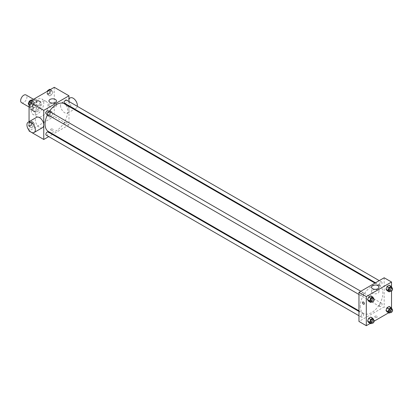 <?xml version="1.0" encoding="UTF-8"?>
<svg xmlns="http://www.w3.org/2000/svg" width="413" height="413" viewBox="0 0 413 413"><rect width="100%" height="100%" fill="white"/><g stroke="black" fill="none" stroke-linecap="round" stroke-linejoin="round"><path stroke-width="0.31" stroke-dasharray="2.06 1.55" d="M21.574 102.692A4.455 2.576 120 0 0 26.029 100.116A4.455 2.576 120 0 0 26.029 94.969M30.108 106.11A4.455 2.576 120 0 0 31.027 108.149A4.455 2.576 120 0 0 35.487 105.578A4.455 2.576 120 0 0 35.487 100.431A4.455 2.576 120 0 0 32.054 101.624A4.455 2.576 120 0 0 30.108 106.11M31.047 101.624L35.472 99.068A5.751 3.319 120 0 1 36.132 99.306A5.751 3.319 120 0 1 36.674 99.765L36.674 104.871A5.751 3.319 120 0 1 35.472 106.957L31.047 109.512A5.751 3.319 120 0 1 30.381 109.275A5.751 3.319 120 0 1 29.844 108.815L29.844 103.709A5.751 3.319 120 0 1 31.047 101.624L34.196 103.441L38.621 100.891L35.472 99.068M35.472 106.957L38.621 108.774L34.196 111.329L31.047 109.512M29.844 108.815L32.994 110.632L32.994 105.527L29.844 103.709M32.994 110.632A5.751 3.319 120 0 0 33.536 111.092A5.751 3.319 120 0 0 34.196 111.329M38.621 108.774A5.751 3.319 120 0 0 39.824 106.693L36.674 104.871M38.621 100.891A5.751 3.319 120 0 1 39.287 101.128A5.751 3.319 120 0 1 39.824 101.583L39.824 106.693M34.196 103.441A5.751 3.319 120 0 0 32.994 105.527M36.411 110.963A5.942 3.433 -60 0 1 33.438 111.257A5.942 3.433 -60 0 1 33.438 104.396A5.942 3.433 -60 0 1 39.38 100.963A5.942 3.433 -60 0 1 40.293 105.723A5.942 3.433 -60 0 1 36.411 110.963M37.459 111.567A5.942 3.433 120 0 0 41.341 106.332A5.942 3.433 120 0 0 40.433 101.567A5.942 3.433 120 0 0 35.854 103.162A5.942 3.433 120 0 0 33.257 109.14A5.942 3.433 120 0 0 34.491 111.861A5.942 3.433 120 0 0 37.459 111.567M39.824 101.583L36.674 99.765M31.156 110.354A8.916 5.147 120 0 0 33.004 114.437A8.916 5.147 120 0 0 41.919 109.29A8.916 5.147 120 0 0 41.919 98.996A8.916 5.147 120 0 0 35.048 101.386A8.916 5.147 120 0 0 31.156 110.354M35.358 112.78A8.916 5.147 120 0 0 37.206 116.864A8.916 5.147 120 0 0 46.122 111.716A8.916 5.147 120 0 0 46.122 101.422A8.916 5.147 120 0 0 39.25 103.813A8.916 5.147 120 0 0 35.358 112.78M52.988 113.229L51.93 115.965L49.803 117.194L48.744 115.681L49.803 112.945L51.93 111.722L52.988 113.229L51.93 115.965L49.803 117.194L48.744 115.681L49.803 112.945L51.93 111.722L52.988 113.229L50.887 112.016L49.828 114.752L47.702 115.981L46.643 114.468L47.702 111.732L49.828 110.508L50.887 112.016M52.988 91.975L51.93 94.711L49.803 95.94L48.744 94.427L49.803 91.691L51.93 90.468L52.988 91.975L51.93 94.711L49.803 95.94L48.744 94.427L49.803 91.691L51.93 90.468L52.988 91.975L50.887 90.762L49.828 93.498L47.702 94.727L46.643 93.214L47.397 91.273M54.273 87.303L54.273 116.42L29.055 130.978M29.055 130.343L29.055 121.67M34.584 123.859L33.52 126.595L31.398 127.818L30.335 126.311L31.398 123.575L33.52 122.346L34.584 123.859L33.52 126.595L31.398 127.818L30.335 126.311L31.398 123.575L33.52 122.346L34.584 123.859L32.482 122.646L31.419 125.382L29.297 126.605L28.234 125.098L29.297 122.362L31.419 121.133L32.482 122.646M34.584 102.605L33.52 105.341L31.398 106.564L30.335 105.057L31.398 102.321L33.52 101.092L34.584 102.605L33.52 105.341L31.398 106.564L30.335 105.057L31.398 102.321L33.52 101.092L34.584 102.605L32.482 101.391L31.419 104.128L29.297 105.351L29.055 105.01M68.981 106.451L68.981 124.912L54.273 116.42M68.981 124.912L52.993 134.142M52.43 134.468L48.713 136.615M50.99 130.147A1.301 0.749 0 0 0 52.405 130.307A1.301 0.749 0 0 0 53.21 129.615A1.301 0.749 0 0 0 51.909 128.866A1.301 0.749 0 0 0 50.608 129.615A1.301 0.749 0 0 0 50.99 130.147A1.301 0.749 0 0 0 52.405 130.307A1.301 0.749 0 0 0 53.21 129.615A1.301 0.749 0 0 0 51.909 128.866A1.301 0.749 0 0 0 50.608 129.615A1.301 0.749 0 0 0 50.99 130.147M48.378 131.479A15.988 9.231 120 0 0 64.366 122.248A15.988 9.231 120 0 0 64.366 103.787M49.359 111.443A15.988 9.231 120 0 0 47.505 114.659M68.981 101.515L68.981 105.805M64.645 103.302A1.859 1.074 120 0 0 66.503 102.228A1.859 1.074 120 0 0 66.503 100.085M64.263 123.709A1.859 1.074 120 0 0 64.645 124.556A1.859 1.074 120 0 0 66.503 123.487A1.859 1.074 120 0 0 66.503 121.339A1.859 1.074 120 0 0 65.073 121.84A1.859 1.074 120 0 0 64.263 123.709M46.241 135.185A1.859 1.074 120 0 0 48.099 134.111A1.859 1.074 120 0 0 48.099 131.969M48.099 110.715A1.859 1.074 -60 0 1 48.481 111.562A1.859 1.074 -60 0 1 47.671 113.43A1.859 1.074 -60 0 1 46.241 113.931M60.556 105.496A5.942 3.433 -120 0 0 63.153 111.474A5.942 3.433 -120 0 0 67.732 113.069A5.942 3.433 -120 0 0 67.732 106.203A5.942 3.433 -120 0 0 61.79 102.775A5.942 3.433 -120 0 0 60.556 105.496M42.518 127.627A5.942 3.433 60 0 1 36.571 124.194A5.942 3.433 60 0 1 36.571 117.333M70.195 97.922A5.942 3.433 -120 0 0 68.961 100.643A5.942 3.433 -120 0 0 71.557 106.621A5.942 3.433 -120 0 0 76.137 108.216A5.942 3.433 -120 0 0 77.303 106.317M50.061 106.988A3.727 2.153 180 0 1 48.966 105.465A3.727 2.153 180 0 1 52.694 103.317A3.727 2.153 180 0 1 56.421 105.465A3.727 2.153 180 0 1 54.118 107.452A3.727 2.153 180 0 1 50.061 106.988M360.26 306.136A15.988 9.231 120 0 0 363.574 313.457A15.988 9.231 120 0 0 379.562 304.226A15.988 9.231 120 0 0 379.562 285.765A15.988 9.231 120 0 0 367.24 290.05A15.988 9.231 120 0 0 360.26 306.136M363.677 293.54A1.859 1.074 -60 0 1 362.867 295.409A1.859 1.074 -60 0 1 361.437 295.904A1.859 1.074 -60 0 1 361.437 293.762A1.859 1.074 -60 0 1 363.29 292.688A1.859 1.074 -60 0 1 363.677 293.54M379.459 305.682A1.859 1.074 120 0 0 379.841 306.534A1.859 1.074 120 0 0 381.7 305.46A1.859 1.074 120 0 0 381.7 303.318A1.859 1.074 120 0 0 380.27 303.813A1.859 1.074 120 0 0 379.459 305.682M361.05 316.312A1.859 1.074 120 0 0 361.437 317.163A1.859 1.074 120 0 0 363.29 316.09A1.859 1.074 120 0 0 363.29 313.942A1.859 1.074 120 0 0 361.86 314.443A1.859 1.074 120 0 0 361.05 316.312M379.459 284.428A1.859 1.074 120 0 0 379.841 285.28A1.859 1.074 120 0 0 381.7 284.206A1.859 1.074 120 0 0 381.7 282.064A1.859 1.074 120 0 0 380.27 282.559A1.859 1.074 120 0 0 379.459 284.428M384.173 277.773L384.173 306.89L358.959 321.448M391.529 307.99L391.529 311.139L384.173 306.89M391.529 311.139L388.628 312.811M374.157 321.164L370.224 323.441M375.112 317.277A1.301 0.749 0 0 0 376.532 317.442A1.301 0.749 0 0 0 377.332 316.745A1.301 0.749 0 0 0 376.031 315.997A1.301 0.749 0 0 0 374.73 316.745A1.301 0.749 0 0 0 375.112 317.277A1.301 0.749 0 0 0 376.532 317.442A1.301 0.749 0 0 0 377.332 316.745A1.301 0.749 0 0 0 376.031 315.997A1.301 0.749 0 0 0 374.73 316.745A1.301 0.749 0 0 0 375.112 317.277M390.249 286.689L389.185 285.182L390.249 286.689L389.185 289.425L387.064 290.654L389.185 289.425L390.249 286.689L392.35 287.902M371.839 318.573L370.781 317.06L371.839 318.573L370.781 321.309L368.654 322.532L370.781 321.309L371.839 318.573L373.941 319.786M391.529 286.736L391.529 291.077M390.249 307.943L389.185 306.436L390.249 307.943L389.185 310.679L387.064 311.908L389.185 310.679L390.249 307.943L392.35 309.156M371.839 297.319L370.781 295.806L371.839 297.319L370.781 300.055L368.654 301.278L370.781 300.055L371.839 297.319L373.941 298.532M387.719 288.011A1.301 0.749 -120 0 0 388.287 289.317A1.301 0.749 -120 0 0 389.289 289.668A1.301 0.749 -120 0 0 389.289 288.166A1.301 0.749 -120 0 0 387.988 287.417A1.301 0.749 -120 0 0 387.719 288.011A1.301 0.749 -120 0 0 388.287 289.317A1.301 0.749 -120 0 0 389.289 289.668A1.301 0.749 -120 0 0 389.289 288.166A1.301 0.749 -120 0 0 387.988 287.417A1.301 0.749 -120 0 0 387.719 288.011M362.774 301.97L362.774 301.975A1.301 0.749 60 0 1 363.776 302.321A1.301 0.749 60 0 1 364.343 303.627A1.301 0.749 60 0 1 364.075 304.226L364.075 304.226M372.609 293.209A3.727 2.153 180 0 1 371.519 291.692A3.727 2.153 180 0 1 375.247 289.539A3.727 2.153 180 0 1 378.969 291.692A3.727 2.153 180 0 1 376.671 293.679A3.727 2.153 180 0 1 372.609 293.209M373.842 298.785L372.882 301.268L371.803 301.893M370.889 301.366A1.859 1.074 120 0 0 372.748 300.292A1.859 1.074 120 0 0 372.748 298.15M372.882 301.268L370.781 300.055M392.252 288.155L391.287 290.638L390.208 291.263M389.299 290.737A1.859 1.074 120 0 0 391.157 289.668A1.859 1.074 120 0 0 391.157 287.52M391.287 290.638L389.185 289.425M373.842 320.039L372.882 322.522L371.803 323.147M370.889 322.62A1.859 1.074 120 0 0 372.748 321.546A1.859 1.074 120 0 0 372.748 319.404M372.882 322.522L370.781 321.309M392.252 309.409L391.287 311.892L390.208 312.517M389.299 311.991A1.859 1.074 120 0 0 391.157 310.922A1.859 1.074 120 0 0 391.157 308.774M391.287 311.892L389.185 310.679M31.419 99.879L32.482 101.391M29.044 103.374A1.859 1.074 120 0 0 29.431 104.226A1.859 1.074 120 0 0 31.285 103.152A1.859 1.074 120 0 0 31.285 101.009A1.859 1.074 120 0 0 29.855 101.505A1.859 1.074 120 0 0 29.044 103.374A1.859 1.074 120 0 0 29.421 104.221A1.859 1.074 120 0 0 31.28 103.147A1.859 1.074 120 0 0 31.28 101.004A1.859 1.074 120 0 0 29.85 101.5A1.859 1.074 120 0 0 29.034 103.369M33.52 105.341L31.419 104.128M31.398 106.564L29.297 105.351M30.335 105.057L29.055 104.313M31.398 102.321L29.834 101.417M33.52 101.092L31.956 100.189M49.828 89.254L50.887 90.762M47.454 92.744A1.859 1.074 120 0 0 47.836 93.596A1.859 1.074 120 0 0 49.694 92.522A1.859 1.074 120 0 0 49.694 90.38A1.859 1.074 120 0 0 48.264 90.875A1.859 1.074 120 0 0 47.454 92.744A1.859 1.074 120 0 0 47.831 93.591A1.859 1.074 120 0 0 49.684 92.517A1.859 1.074 120 0 0 49.684 90.375A1.859 1.074 120 0 0 48.254 90.87A1.859 1.074 120 0 0 47.443 92.739M51.93 94.711L49.828 93.498M49.803 95.94L47.702 94.727M48.744 94.427L46.643 93.214M49.803 91.691L48.238 90.788M51.93 90.468L50.36 89.559M29.044 124.628A1.859 1.074 120 0 0 29.431 125.48A1.859 1.074 120 0 0 31.285 124.406A1.859 1.074 120 0 0 31.285 122.263A1.859 1.074 120 0 0 29.855 122.759A1.859 1.074 120 0 0 29.044 124.628A1.859 1.074 120 0 0 29.421 125.475A1.859 1.074 120 0 0 31.28 124.401A1.859 1.074 120 0 0 31.28 122.258A1.859 1.074 120 0 0 29.85 122.754A1.859 1.074 120 0 0 29.034 124.623M33.52 126.595L31.419 125.382M31.398 127.818L29.297 126.605M30.335 126.311L28.234 125.098M31.398 123.575L29.297 122.362M33.52 122.346L31.419 121.133M47.454 114.003A1.859 1.074 120 0 0 47.836 114.85A1.859 1.074 120 0 0 49.694 113.781A1.859 1.074 120 0 0 49.694 111.634A1.859 1.074 120 0 0 48.264 112.135A1.859 1.074 120 0 0 47.454 114.003M51.93 115.965L49.828 114.752M49.803 117.194L47.702 115.981M48.744 115.681L46.643 114.468M49.803 112.945L47.702 111.732M51.93 111.722L49.828 110.508M47.443 113.998A1.859 1.074 120 0 0 47.831 114.845A1.859 1.074 120 0 0 49.684 113.776A1.859 1.074 120 0 0 49.684 111.629A1.859 1.074 120 0 0 48.254 112.129A1.859 1.074 120 0 0 47.443 113.998M29.055 107.008L31.027 108.149M33.515 99.29L35.487 100.431M40.433 101.567L39.38 100.963M34.491 111.861L33.438 111.257M39.287 101.128L36.132 99.306M33.536 111.092L30.381 109.275M46.122 101.422L41.919 98.996M37.206 116.864L33.004 114.437M67.732 113.069L74.082 109.399M74.645 109.073L76.137 108.216M61.79 102.775L68.981 98.619M56.421 105.465L56.421 100.953M48.966 105.465L48.966 100.953M379.562 285.765L374.947 283.101M363.574 313.457L358.959 310.793M358.959 294.474L361.437 295.904M360.817 291.258L363.29 292.688M381.7 303.318L66.503 121.339M379.841 306.534L64.645 124.556M363.29 313.942L358.959 311.443M361.437 317.163L358.959 315.733M381.7 282.064L379.222 280.634M379.841 285.28L375.51 282.776M378.969 291.692L378.969 287.174M371.519 291.692L371.519 287.174"/><path stroke-width="0.62" d="M33.515 99.29L26.029 94.969A4.455 2.576 120 0 0 22.596 96.167A4.455 2.576 120 0 0 20.65 100.648A4.455 2.576 120 0 0 21.574 102.692L29.055 107.008M48.713 136.615L43.763 139.47L29.055 130.978L29.055 130.343M29.055 121.67L29.055 101.861L54.273 87.303L68.981 95.795L68.981 101.515M52.993 134.142L52.43 134.468M47.505 114.659A15.988 9.231 120 0 0 45.069 124.163A15.988 9.231 120 0 0 48.378 131.479L358.959 310.793M374.947 283.101L64.366 103.787A15.988 9.231 120 0 0 49.359 111.443M68.981 105.805L68.981 106.451M43.763 139.47L43.763 110.354L68.981 95.795M379.222 280.634L66.503 100.085A1.859 1.074 120 0 0 65.073 100.581A1.859 1.074 120 0 0 64.263 102.45A1.859 1.074 120 0 0 64.645 103.302L375.51 282.776M358.959 311.443L48.099 131.969A1.859 1.074 120 0 0 46.664 132.465A1.859 1.074 120 0 0 45.853 134.333A1.859 1.074 120 0 0 46.241 135.185L358.959 315.733M358.959 294.474L46.241 113.931A1.859 1.074 -60 0 1 46.241 111.784A1.859 1.074 -60 0 1 48.099 110.715L360.817 291.258M43.763 110.354L29.055 101.861M50.061 102.476A3.727 2.153 180 0 1 48.966 100.953A3.727 2.153 180 0 1 52.694 98.8A3.727 2.153 180 0 1 56.421 100.953A3.727 2.153 180 0 1 54.118 102.94A3.727 2.153 180 0 1 50.061 102.476M28.167 122.186L36.571 117.333A5.942 3.433 60 0 1 41.155 118.923A5.942 3.433 60 0 1 43.747 124.907A5.942 3.433 60 0 1 42.518 127.627L34.114 132.48A5.942 3.433 60 0 1 28.167 129.047A5.942 3.433 60 0 1 28.167 122.186A5.942 3.433 60 0 1 32.746 123.776A5.942 3.433 60 0 1 35.342 129.759A5.942 3.433 60 0 1 34.114 132.48M77.303 106.317A5.942 3.433 -120 0 0 75.114 99.894A5.942 3.433 -120 0 0 70.195 97.922L68.981 98.619M370.224 323.441L366.316 325.697L358.959 321.448L358.959 292.332L384.173 277.773L391.529 282.022L391.529 286.736M388.628 312.811L374.157 321.164M387.064 290.654L386 289.141L387.064 286.405L389.185 285.182L387.064 286.405L386 289.141L387.064 290.654L389.165 291.867L388.106 290.354L389.165 287.618L391.287 286.395L392.252 288.155M368.654 322.532L367.596 321.025L368.654 318.289L370.781 317.06L368.654 318.289L367.596 321.025L368.654 322.532L370.76 323.746L369.697 322.238L370.76 319.502L372.882 318.273L373.842 320.039M391.529 291.077L391.529 307.99M366.316 325.697L366.316 296.58L391.529 282.022M387.064 311.908L386 310.395L387.064 307.659L389.185 306.436L387.064 307.659L386 310.395L387.064 311.908L389.165 313.121L388.106 311.608L389.165 308.872L391.287 307.649L392.252 309.409M368.654 301.278L367.596 299.771L368.654 297.035L370.781 295.806L368.654 297.035L367.596 299.771L368.654 301.278L370.76 302.492L369.697 300.984L370.76 298.248L372.882 297.019L373.842 298.785M366.316 296.58L358.959 292.332M372.609 288.697A3.727 2.153 180 0 1 371.519 287.174A3.727 2.153 180 0 1 375.247 285.027A3.727 2.153 180 0 1 378.969 287.174A3.727 2.153 180 0 1 376.671 289.162A3.727 2.153 180 0 1 372.609 288.697M364.343 303.627A1.301 0.749 60 0 1 364.075 304.226A1.301 0.749 60 0 1 362.774 303.472A1.301 0.749 60 0 1 362.774 301.975A1.301 0.749 60 0 1 363.776 302.321A1.301 0.749 60 0 1 364.343 303.627M364.075 304.226A1.301 0.749 60 0 1 362.774 303.472A1.301 0.749 60 0 1 362.774 301.97M371.803 301.893L370.76 302.492M373.801 298.754L372.748 298.15A1.859 1.074 120 0 0 371.318 298.645A1.859 1.074 120 0 0 370.507 300.514A1.859 1.074 120 0 0 370.889 301.366L371.943 301.97A1.859 1.074 120 0 0 373.801 300.901A1.859 1.074 120 0 0 373.801 298.754A1.859 1.074 120 0 0 372.366 299.255A1.859 1.074 120 0 0 371.555 301.123A1.859 1.074 120 0 0 371.943 301.97M369.697 300.984L367.596 299.771M370.76 298.248L368.654 297.035M372.882 297.019L370.781 295.806M390.208 291.263L389.165 291.867M392.205 288.129L391.157 287.52A1.859 1.074 120 0 0 389.722 288.016A1.859 1.074 120 0 0 388.912 289.89A1.859 1.074 120 0 0 389.299 290.737L390.347 291.346A1.859 1.074 120 0 0 392.205 290.272A1.859 1.074 120 0 0 392.205 288.129A1.859 1.074 120 0 0 390.775 288.625A1.859 1.074 120 0 0 389.965 290.494A1.859 1.074 120 0 0 390.347 291.346M388.106 290.354L386 289.141M389.165 287.618L387.064 286.405M391.287 286.395L389.185 285.182M371.803 323.147L370.76 323.746M373.801 320.008L372.748 319.404A1.859 1.074 120 0 0 371.318 319.899A1.859 1.074 120 0 0 370.507 321.768A1.859 1.074 120 0 0 370.889 322.62L371.943 323.229A1.859 1.074 120 0 0 373.801 322.155A1.859 1.074 120 0 0 373.801 320.008A1.859 1.074 120 0 0 372.366 320.509A1.859 1.074 120 0 0 371.555 322.377A1.859 1.074 120 0 0 371.943 323.229M369.697 322.238L367.596 321.025M370.76 319.502L368.654 318.289M372.882 318.273L370.781 317.06M390.208 312.517L389.165 313.121M392.205 309.383L391.157 308.774A1.859 1.074 120 0 0 389.722 309.275A1.859 1.074 120 0 0 388.912 311.144A1.859 1.074 120 0 0 389.299 311.991L390.347 312.6A1.859 1.074 120 0 0 392.205 311.526A1.859 1.074 120 0 0 392.205 309.383A1.859 1.074 120 0 0 390.775 309.879A1.859 1.074 120 0 0 389.965 311.748A1.859 1.074 120 0 0 390.347 312.6M388.106 311.608L386 310.395M389.165 308.872L387.064 307.659M391.287 307.649L389.185 306.436M29.055 105.01L28.234 103.844L29.297 101.108L31.419 99.879L31.956 100.189M29.055 104.313L28.234 103.844M29.834 101.417L29.297 101.108M47.397 91.273L47.702 90.478L49.828 89.254L50.36 89.559M48.238 90.788L47.702 90.478M74.082 109.399L74.645 109.073"/></g></svg>
